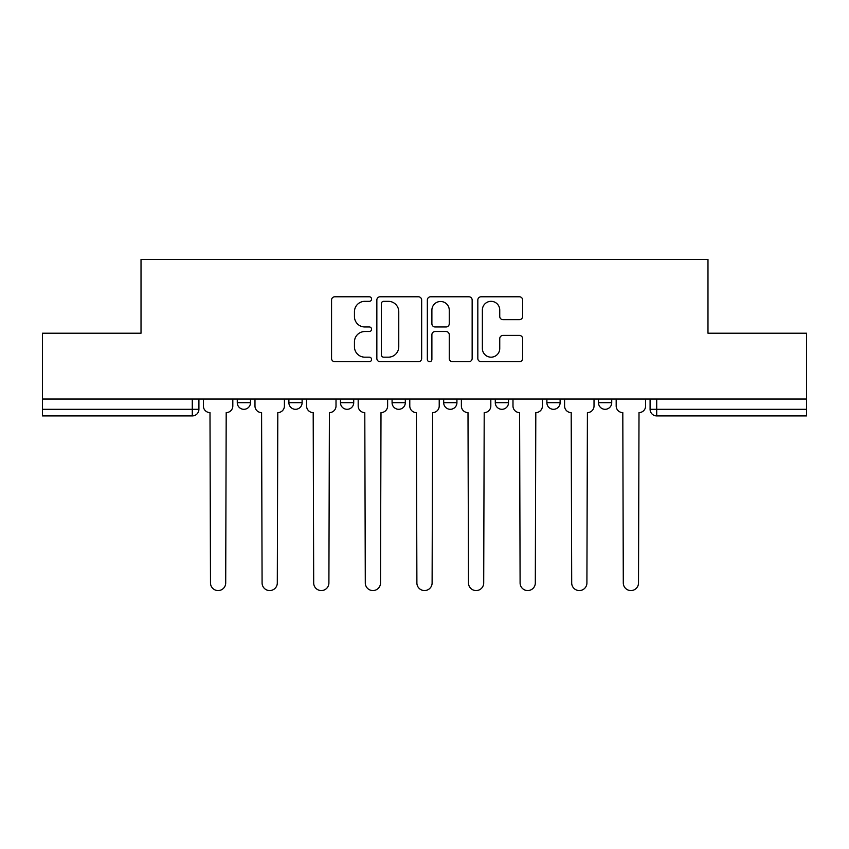 <?xml version="1.0" encoding="UTF-8"?>
<svg xmlns="http://www.w3.org/2000/svg" width="849" height="849" viewBox="0 0 849 849"><rect width="100%" height="100%" fill="white"/><g stroke="black" fill="none" stroke-linecap="round" stroke-linejoin="round"><path stroke-width="1.27" d="M371.575 299.05A2.271 2.271 0 0 0 369.304 296.779L334.803 296.779A3.247 3.247 0 0 0 331.556 300.026L331.556 358.469A3.247 3.247 0 0 0 334.803 361.716L369.304 361.716A2.271 2.271 0 0 0 371.575 359.445A2.271 2.271 0 0 0 369.304 357.174L364.837 357.174A10.39 10.39 0 0 1 354.447 346.785L354.447 341.914A10.39 10.39 0 0 1 364.837 331.524L369.304 331.524A2.271 2.271 0 0 0 371.575 329.253A2.271 2.271 0 0 0 369.304 326.971L364.837 326.971A10.39 10.39 0 0 1 354.447 316.581L354.447 311.721A10.39 10.39 0 0 1 364.837 301.331L369.304 301.331A2.271 2.271 0 0 0 371.575 299.05M546.883 399.041L546.883 402.681L560.117 402.681A6.612 6.612 0 0 1 553.506 409.303A6.612 6.612 0 0 1 546.883 402.681L546.883 399.041M495.285 399.041L495.285 402.681L508.519 402.681A6.612 6.612 0 0 1 501.908 409.303A6.612 6.612 0 0 1 495.285 402.681L495.285 399.041M392.079 399.041L392.079 402.681L405.313 402.681A6.612 6.612 0 0 1 398.701 409.303A6.612 6.612 0 0 1 392.079 402.681L392.079 399.041M519.386 319.67A3.247 3.247 0 0 0 522.634 316.422L522.634 300.026A3.247 3.247 0 0 0 519.386 296.779L481.075 296.779A3.247 3.247 0 0 0 477.828 300.026L477.828 358.469A3.247 3.247 0 0 0 481.075 361.716L519.386 361.716A3.247 3.247 0 0 0 522.634 358.469L522.634 338.666A3.247 3.247 0 0 0 519.386 335.419L502.99 335.419A3.247 3.247 0 0 0 499.743 338.666L499.743 348.483A8.681 8.681 0 0 1 491.062 357.174A8.681 8.681 0 0 1 482.37 348.483L482.37 310.012A8.681 8.681 0 0 1 491.062 301.331A8.681 8.681 0 0 1 499.743 310.012L499.743 316.422A3.247 3.247 0 0 0 502.99 319.67L519.386 319.67M42.45 399.041L42.45 333.222L141.019 333.222L141.019 259.454L707.981 259.454L707.981 333.222L806.55 333.222L806.55 399.041L42.45 399.041L42.45 409.303L198.91 409.303L198.91 399.041L198.91 409.303A6.612 6.612 0 0 1 192.288 415.914L42.45 415.914L42.45 409.303M421.656 300.026A3.247 3.247 0 0 0 418.408 296.779L380.097 296.779A3.247 3.247 0 0 0 376.85 300.026L376.85 358.469A3.247 3.247 0 0 0 380.097 361.716L418.408 361.716A3.247 3.247 0 0 0 421.656 358.469L421.656 300.026M430.592 296.779L468.903 296.779A3.247 3.247 0 0 1 472.15 300.026L472.15 358.469A3.247 3.247 0 0 1 468.903 361.716L452.506 361.716A3.247 3.247 0 0 1 449.259 358.469L449.259 334.771A3.247 3.247 0 0 0 446.012 331.524L435.134 331.524A3.247 3.247 0 0 0 431.886 334.771L431.886 359.445A2.271 2.271 0 0 1 429.615 361.716A2.271 2.271 0 0 1 427.344 359.445L427.344 300.026A3.247 3.247 0 0 1 430.592 296.779M650.09 399.041L650.09 409.303L806.55 409.303L806.55 415.914L656.712 415.914A6.612 6.612 0 0 1 650.09 409.303A6.612 6.612 0 0 0 656.712 415.914L656.712 399.041M806.55 399.041L806.55 409.303M611.726 399.041L611.726 402.681A6.612 6.612 0 0 1 605.104 409.303A6.612 6.612 0 0 1 598.492 402.681L611.726 402.681L611.726 399.041M598.492 399.041L598.492 402.681M560.117 399.041L560.117 402.681L560.117 399.041M508.519 402.681L508.519 399.041L508.519 402.681A6.612 6.612 0 0 1 501.908 409.303M456.921 399.041L456.921 402.681A6.612 6.612 0 0 1 450.299 409.303A6.612 6.612 0 0 1 443.687 402.681A6.612 6.612 0 0 0 450.299 409.303A6.612 6.612 0 0 0 456.921 402.681L456.921 399.041M443.687 399.041L443.687 402.681L456.921 402.681M405.313 399.041L405.313 402.681M353.715 399.041L353.715 402.681A6.612 6.612 0 0 1 347.092 409.303A6.612 6.612 0 0 1 340.481 402.681A6.612 6.612 0 0 0 347.092 409.303A6.612 6.612 0 0 0 353.715 402.681L340.481 402.681L340.481 399.041M288.883 399.041L288.883 402.681L302.117 402.681L302.117 399.041L302.117 402.681A6.612 6.612 0 0 1 295.494 409.303A6.612 6.612 0 0 1 288.883 402.681A6.612 6.612 0 0 0 295.494 409.303M237.274 399.041L237.274 402.681L250.508 402.681L250.508 399.041L250.508 402.681A6.612 6.612 0 0 1 243.896 409.303A6.612 6.612 0 0 1 237.274 402.681A6.612 6.612 0 0 0 243.896 409.303M192.288 399.041L192.288 415.914A6.612 6.612 0 0 0 198.91 409.303M383.674 301.331A2.271 2.271 0 0 0 381.403 303.602L381.403 354.903A2.271 2.271 0 0 0 383.674 357.174L388.375 357.174A10.39 10.39 0 0 0 398.765 346.785L398.765 311.721A10.39 10.39 0 0 0 388.375 301.331L383.674 301.331M449.259 310.172A8.681 8.681 0 0 0 440.567 301.491A8.681 8.681 0 0 0 431.886 310.172L431.886 323.734A3.247 3.247 0 0 0 435.134 326.971L446.012 326.971A3.247 3.247 0 0 0 449.259 323.734L449.259 310.172M203.378 399.041L203.378 405.992A6.612 6.612 0 0 0 209.99 412.603L210.488 582.955A7.609 7.609 0 0 0 218.097 590.564A7.609 7.609 0 0 0 225.707 582.955L226.195 412.603A6.612 6.612 0 0 0 232.817 405.992L232.817 399.041M254.976 399.041L254.976 405.992A6.612 6.612 0 0 0 261.588 412.603L262.086 582.955A7.609 7.609 0 0 0 269.695 590.564A7.609 7.609 0 0 0 277.305 582.955L277.803 412.603A6.612 6.612 0 0 0 284.415 405.992L284.415 399.041M306.574 399.041L306.574 405.992A6.612 6.612 0 0 0 313.196 412.603L313.684 582.955A7.609 7.609 0 0 0 321.293 590.564A7.609 7.609 0 0 0 328.903 582.955L329.401 412.603A6.612 6.612 0 0 0 336.013 405.992L336.013 399.041M358.182 399.041L358.182 405.992A6.612 6.612 0 0 0 364.794 412.603L365.293 582.955A7.609 7.609 0 0 0 372.902 590.564A7.609 7.609 0 0 0 380.511 582.955L380.999 412.603A6.612 6.612 0 0 0 387.622 405.992L387.622 399.041M409.78 399.041L409.78 405.992A6.612 6.612 0 0 0 416.392 412.603L416.891 582.955A7.609 7.609 0 0 0 424.5 590.564A7.609 7.609 0 0 0 432.109 582.955L432.608 412.603A6.612 6.612 0 0 0 439.22 405.992L439.22 399.041M461.378 399.041L461.378 405.992A6.612 6.612 0 0 0 468.001 412.603L468.489 582.955A7.609 7.609 0 0 0 476.098 590.564A7.609 7.609 0 0 0 483.707 582.955L484.206 412.603A6.612 6.612 0 0 0 490.818 405.992L490.818 399.041M512.987 399.041L512.987 405.992A6.612 6.612 0 0 0 519.599 412.603L520.097 582.955A7.609 7.609 0 0 0 527.707 590.564A7.609 7.609 0 0 0 535.316 582.955L535.804 412.603A6.612 6.612 0 0 0 542.426 405.992L542.426 399.041M564.585 399.041L564.585 405.992A6.612 6.612 0 0 0 571.197 412.603L571.695 582.955A7.609 7.609 0 0 0 579.305 590.564A7.609 7.609 0 0 0 586.914 582.955L587.412 412.603A6.612 6.612 0 0 0 594.024 405.992L594.024 399.041M616.183 399.041L616.183 405.992A6.612 6.612 0 0 0 622.805 412.603L623.293 582.955A7.609 7.609 0 0 0 630.903 590.564A7.609 7.609 0 0 0 638.512 582.955L639.01 412.603A6.612 6.612 0 0 0 645.622 405.992L645.622 399.041"/></g></svg>
